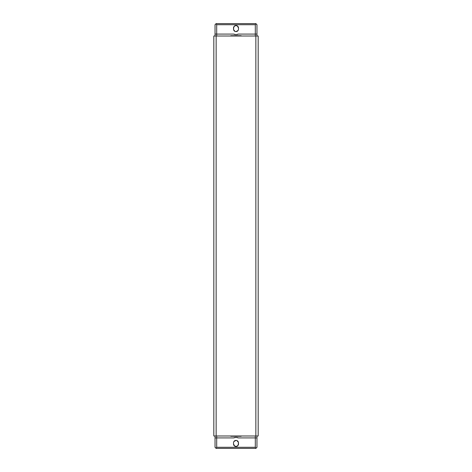 <?xml version="1.0" encoding="UTF-8"?>
<svg xmlns="http://www.w3.org/2000/svg" width="472" height="472" viewBox="0 0 472 472"><rect width="100%" height="100%" fill="white"/><g stroke="black" fill="none" stroke-linecap="round" stroke-linejoin="round"><path stroke-width="0.71" d="M238.437 29.6L238.484 29.116A2.484 2.484 0 0 1 236 31.6L238.065 30.497M231.368 35.736L240.631 36.014M240.974 35.736L231.026 35.736M230.814 35.736L241.186 35.736M215.037 24.703L216.141 23.6L255.859 23.6L256.963 24.703L256.963 36.014L256.963 24.703L255.859 23.6L216.141 23.6L215.863 23.877L216.689 24.703L216.689 34.084L233.593 34.084L236 34.633L238.407 34.084L256.963 34.084L255.311 34.084L255.311 36.014L255.311 24.703L256.137 23.877L255.311 24.703L255.311 34.084L238.407 34.084A5.516 5.516 0 0 1 233.593 34.084L216.689 34.084L216.689 36.014L216.689 24.703L255.311 24.703L216.689 24.703L215.863 23.877L215.037 24.703L215.037 34.084L216.689 34.084L215.037 34.084L215.037 36.014L215.037 24.703M233.516 29.116L233.516 28.013A2.484 2.484 0 0 1 236 25.529A2.484 2.484 0 0 1 238.484 28.013L237.381 25.948L235.516 25.576L233.935 26.633L233.516 29.116A2.484 2.484 0 0 0 236 31.6L235.516 31.553M238.407 34.084L237.233 34.491M233.563 29.6L235.05 31.412M238.484 29.116L238.484 28.013L238.484 29.116M233.563 442.4L233.516 442.883A2.484 2.484 0 0 1 236 440.4L233.935 441.503M240.631 436.264L231.368 435.986M231.026 436.264L240.974 436.264M241.186 436.264L230.814 436.264M256.963 447.297L255.859 448.4L216.141 448.4L215.037 447.297L215.037 435.986L215.037 447.297L216.141 448.4L255.859 448.4L256.137 448.123L255.311 447.297L255.311 437.916L238.407 437.916L236 437.367L233.593 437.916L215.037 437.916L216.689 437.916L216.689 435.986L216.689 447.297L215.863 448.123L216.689 447.297L216.689 437.916L233.593 437.916A5.516 5.516 0 0 1 238.407 437.916L255.311 437.916L255.311 435.986L255.311 447.297L216.689 447.297L255.311 447.297L256.137 448.123L256.963 447.297L256.963 437.916L255.311 437.916L256.963 437.916L256.963 435.986L256.963 447.297M238.484 442.883L238.484 443.987A2.484 2.484 0 0 1 236 446.471A2.484 2.484 0 0 1 233.516 443.987L234.619 446.052L236.484 446.423L238.065 445.367L238.484 442.883A2.484 2.484 0 0 0 236 440.4L236.484 440.447M233.593 437.916L234.767 437.509M238.437 442.4L236.95 440.588M233.516 442.883L233.516 443.987L233.516 442.883M258.149 435.986L213.822 435.986L213.822 36.014L213.822 435.986L216.141 435.986L216.141 36.014L255.859 36.014L255.859 435.986L258.178 435.986L258.178 36.014L255.859 36.014L255.859 435.986L216.141 435.986L216.141 36.014L213.822 36.014L258.149 36.014M257.989 435.986L257.653 435.986M257.989 36.014L257.653 36.014"/></g></svg>
